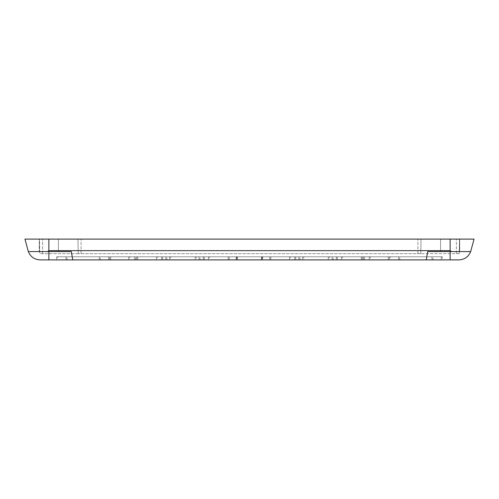 <?xml version="1.0" encoding="UTF-8"?>
<svg xmlns="http://www.w3.org/2000/svg" width="499" height="499" viewBox="0 0 499 499"><rect width="100%" height="100%" fill="white"/><g stroke="black" fill="none" stroke-linecap="round" stroke-linejoin="round"><path stroke-width="0.37" stroke-dasharray="2.5 1.87" d="M229.228 256.779L203.236 256.779L229.228 256.779L229.228 259.898L203.236 259.898L229.228 259.898M203.236 256.779L203.236 259.898M204.278 256.779L228.186 256.779L204.278 256.779L204.278 259.898L228.186 259.898L204.278 259.898M228.186 256.779L228.186 259.898M196.275 256.779L236.195 256.779L196.275 256.779L196.275 259.898L236.195 259.898L196.275 259.898M236.195 256.779L236.195 259.898M237.231 256.779L195.234 256.779L237.231 256.779L237.231 259.898L195.234 259.898L237.231 259.898M195.234 256.779L195.234 259.898M162.693 256.779L136.707 256.779L162.693 256.779L162.693 259.898L136.707 259.898L162.693 259.898M136.707 256.779L136.707 259.898M137.743 256.779L161.657 256.779L137.743 256.779L137.743 259.898L161.657 259.898L137.743 259.898M161.657 256.779L161.657 259.898M129.74 256.779L169.66 256.779L129.74 256.779L129.74 259.898L169.66 259.898L129.74 259.898M169.66 256.779L169.66 259.898M170.702 256.779L128.698 256.779L170.702 256.779L170.702 259.898L128.698 259.898L170.702 259.898M128.698 256.779L128.698 259.898M337.343 256.779L361.257 256.779L337.343 256.779L337.343 259.898L361.257 259.898L337.343 259.898M361.257 256.779L361.257 259.898M362.293 256.779L336.307 256.779L362.293 256.779L362.293 259.898L336.307 259.898L362.293 259.898M336.307 256.779L336.307 259.898M329.34 256.779L369.26 256.779L329.34 256.779L329.34 259.898L369.26 259.898L329.34 259.898M369.26 256.779L369.26 259.898M370.302 256.779L328.298 256.779L370.302 256.779L370.302 259.898L328.298 259.898L370.302 259.898M328.298 256.779L328.298 259.898M270.814 256.779L294.722 256.779L270.814 256.779L270.814 259.898L294.722 259.898L270.814 259.898M294.722 256.779L294.722 259.898M295.764 256.779L269.772 256.779L295.764 256.779L295.764 259.898L269.772 259.898L295.764 259.898M269.772 256.779L269.772 259.898M262.805 256.779L302.725 256.779L262.805 256.779L262.805 259.898L302.725 259.898L262.805 259.898M302.725 256.779L302.725 259.898M303.766 256.779L261.769 256.779L303.766 256.779L303.766 259.898L261.769 259.898L303.766 259.898M261.769 256.779L261.769 259.898M200.118 256.779L165.811 256.779L200.118 256.779L200.118 259.898L165.811 259.898L200.118 259.898M165.811 256.779L165.811 259.898M166.853 256.779L199.082 256.779L166.853 256.779L166.853 259.898L199.082 259.898L166.853 259.898M199.082 256.779L199.082 259.898M157.497 256.779L208.439 256.779L157.497 256.779L157.497 259.898L208.439 259.898L157.497 259.898M208.439 256.779L208.439 259.898M209.474 256.779L156.455 256.779L209.474 256.779L209.474 259.898L156.455 259.898L209.474 259.898M156.455 256.779L156.455 259.898M299.918 256.779L332.147 256.779L299.918 256.779L299.918 259.898L332.147 259.898L299.918 259.898M332.147 256.779L332.147 259.898M333.189 256.779L298.882 256.779L333.189 256.779L333.189 259.898L298.882 259.898L333.189 259.898M298.882 256.779L298.882 259.898M290.561 256.779L341.503 256.779L290.561 256.779L290.561 259.898L341.503 259.898L290.561 259.898M341.503 256.779L341.503 259.898M342.545 256.779L289.526 256.779L342.545 256.779L342.545 259.898L289.526 259.898L342.545 259.898M289.526 256.779L289.526 259.898M100.318 256.779L66.011 256.779L100.318 256.779L100.318 259.898L66.011 259.898L100.318 259.898M66.011 256.779L66.011 259.898M67.053 256.779L99.282 256.779L67.053 256.779L67.053 259.898L99.282 259.898L67.053 259.898M99.282 256.779L99.282 259.898M57.697 256.779L108.639 256.779L57.697 256.779L57.697 259.898L108.639 259.898L57.697 259.898M108.639 256.779L108.639 259.898M135.666 256.779L56.655 256.779L109.674 256.779L109.674 259.898L135.666 259.898L56.655 259.898L109.674 259.898L109.674 256.779L135.666 256.779L135.666 259.898M56.655 256.779L56.655 259.898M399.718 256.779L431.947 256.779L399.718 256.779L399.718 259.898L431.947 259.898L399.718 259.898M431.947 256.779L431.947 259.898M432.989 256.779L398.682 256.779L432.989 256.779L432.989 259.898L398.682 259.898L432.989 259.898M398.682 256.779L398.682 259.898M390.361 256.779L441.303 256.779L390.361 256.779L390.361 259.898L441.303 259.898L390.361 259.898M441.303 256.779L441.303 259.898M442.345 256.779L363.334 256.779L442.345 256.779L442.345 259.898L389.326 259.898L442.345 259.898M389.326 256.779L389.326 259.898L363.334 259.898L389.326 259.898L389.326 256.779M261.457 256.779L237.543 256.779L237.543 259.898L261.457 259.898L237.543 259.898L261.457 259.898L237.543 259.898L237.543 256.779L261.457 256.779L261.457 259.898L261.457 256.779L237.543 256.779L261.457 256.779M262.493 256.779L262.493 259.898L236.507 259.898L262.493 259.898L236.507 259.898L262.493 259.898L262.493 256.779L236.507 256.779L236.507 259.898L236.507 256.779L262.493 256.779M110.716 256.779L134.624 256.779L110.716 256.779L110.716 259.898L134.624 259.898L110.716 259.898M134.624 256.779L134.624 259.898M364.376 256.779L388.284 256.779L364.376 256.779L364.376 259.898L388.284 259.898L364.376 259.898M388.284 256.779L388.284 259.898M363.334 256.779L363.334 259.898M459.704 239.102L459.704 251.577L440.573 251.577L459.704 251.577L440.573 251.577L459.704 251.577L459.704 239.102L440.573 239.102L440.573 251.577L440.573 239.102L459.704 239.102M58.427 239.102L58.427 251.577L39.296 251.577L58.427 251.577L39.296 251.577L58.427 251.577L58.427 239.102L39.296 239.102L39.296 251.577L39.296 239.102L58.427 239.102M450.142 251.577L450.142 259.898L458.905 259.898C464.563 259.58 468.486 256.81 470.669 251.577L427.693 251.577L470.669 251.577L451.408 251.577L450.142 250.648L48.858 250.648L47.592 251.577L28.331 251.577L71.307 251.577L72.773 259.898L40.095 259.898C34.437 259.58 30.514 256.81 28.331 251.577L48.858 251.577L48.858 259.898M24.95 239.102L474.05 239.102M47.592 251.577L71.307 251.577L72.773 259.898L426.227 259.898L427.693 251.577L426.227 259.898L450.142 259.898M421.031 239.102L450.142 239.102L417.913 239.102L421.031 239.102L420.776 253.66L421.031 239.102L420.776 253.66L78.224 253.66L77.969 239.102L417.913 239.102L48.858 239.102L77.969 239.102L78.224 253.66L39.758 253.66L39.502 239.102L48.858 239.102L39.502 239.102L39.758 253.66L78.224 253.66L77.969 239.102L78.224 253.66L420.776 253.66L421.031 239.102M456.379 239.102L450.142 239.102L459.498 239.102L456.379 239.102L456.379 253.66L459.242 253.66L459.498 239.102L459.242 253.66L420.776 253.66L456.379 253.66L456.379 239.102M72.773 259.898L71.307 251.577L48.858 251.577M426.227 259.898L427.693 251.577L451.408 251.577M48.858 250.648L48.858 239.102M450.142 250.648L450.142 239.102M417.913 253.66L417.913 239.102L417.913 253.66M81.088 253.66L81.088 239.102L81.088 253.66M42.621 253.66L42.621 239.102L42.621 253.66"/><path stroke-width="0.75" d="M24.95 239.102L28.331 251.577L24.95 239.102L474.05 239.102L470.669 251.577L474.05 239.102M48.858 251.577L48.858 259.898L40.095 259.898C34.437 259.58 30.514 256.81 28.331 251.577L47.592 251.577L48.858 250.648L48.858 239.102M48.858 250.648L450.142 250.648L451.408 251.577L470.669 251.577C468.486 256.81 464.563 259.58 458.905 259.898L72.773 259.898L71.307 251.577L47.592 251.577M48.858 259.898L72.773 259.898M451.408 251.577L427.693 251.577L426.227 259.898M450.142 250.648L450.142 239.102M450.142 251.577L450.142 259.898"/></g></svg>
